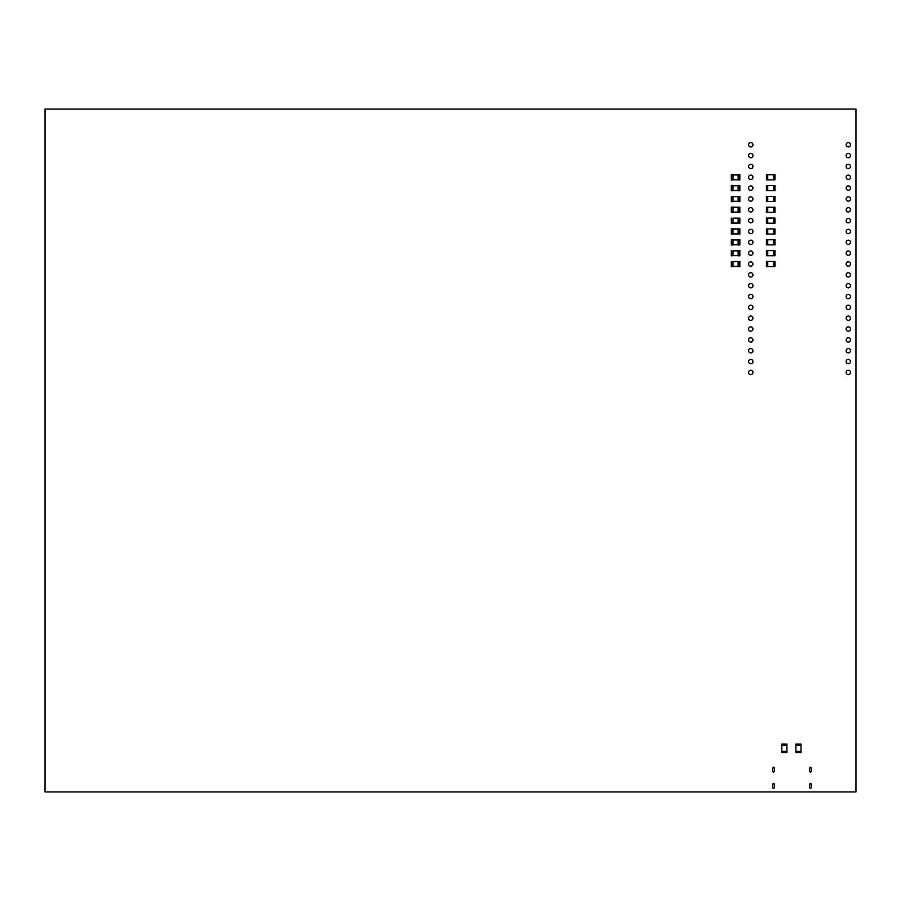 <?xml version="1.0" encoding="UTF-8"?>
<svg xmlns="http://www.w3.org/2000/svg" width="901" height="901" viewBox="0 0 901 901"><rect width="100%" height="100%" fill="white"/><g stroke="black" fill="none" stroke-linecap="round" stroke-linejoin="round"><path stroke-width="1.35" d="M766.638 196.395L774.984 196.395L774.984 201.52L766.447 201.52L766.447 196.395L766.638 201.52M773.7 196.395L773.7 201.52M767.731 196.395L767.731 201.52M766.638 239.756L774.984 239.756L774.984 244.881L766.447 244.881L766.447 239.756L766.638 244.881M773.7 239.756L773.7 244.881M767.731 239.756L767.731 244.881M731.319 207.298L731.319 212.456L733.031 212.456L733.031 207.129L731.319 207.129L739.856 207.298L739.856 212.456L738.144 212.456L738.144 207.129L739.856 207.298M731.319 212.456L733.031 212.456M731.319 212.287L739.856 212.287M738.144 212.456L739.856 212.456M766.638 185.561L774.984 185.561L774.984 190.674L766.447 190.674L766.447 185.561L766.638 190.674M773.7 185.561L773.7 190.674M767.731 185.561L767.731 190.674M766.638 250.602L774.984 250.602L774.984 255.726L766.447 255.726L766.447 250.602L766.638 255.726M773.7 250.602L773.7 255.726M767.731 250.602L767.731 255.726M766.638 207.241L774.984 207.241L774.984 212.354L766.447 212.354L766.447 207.241L766.638 212.354M773.7 207.241L773.7 212.354M767.731 207.241L767.731 212.354M733.031 261.493L739.856 261.493L739.856 266.662L738.144 266.662L738.144 261.493L733.031 261.493L733.031 266.493L739.856 266.493M731.319 266.493L733.031 266.493L731.319 266.662L731.319 261.493M739.856 261.493L738.144 261.493M795.898 752.605L801.023 752.605L795.898 752.605L795.898 744.068L801.023 744.068L795.898 744.26M801.023 752.605L801.023 751.513L795.898 751.513M801.023 744.26L801.023 751.513M801.023 751.321L795.898 751.321M801.023 744.068L795.898 744.068M801.023 745.352L795.898 745.352M766.638 218.076L774.984 218.076L774.984 223.2L766.447 223.2L766.447 218.076L766.638 223.2M773.7 218.076L773.7 223.2M767.731 218.076L767.731 223.2M731.319 174.614L739.856 174.783L739.856 179.941L738.144 179.941L738.144 174.614L739.856 174.783M731.319 179.941L733.031 179.941L731.319 179.941L731.319 174.783M733.031 179.941L733.031 174.614M731.319 179.772L739.856 179.772M733.031 179.772L738.144 179.772M738.144 179.941L739.856 179.941M738.144 174.614L739.856 174.614M766.638 174.715L774.984 174.715L774.984 179.84L766.447 179.84L766.447 174.715L766.638 179.84M773.7 174.715L773.7 179.84M767.731 174.715L767.731 179.84M781.809 752.605L786.933 752.605L781.809 752.605L781.809 744.068L786.933 744.068L781.809 744.26M786.933 752.605L786.933 751.513L781.809 751.513M786.933 744.26L786.933 751.513M786.933 751.321L781.809 751.321M786.933 744.068L781.809 744.068M786.933 745.352L781.809 745.352M733.031 218.132L739.856 218.132L739.856 223.302L738.144 223.302L738.144 218.132L733.031 218.132L733.031 223.133L739.856 223.133M731.319 223.302L733.031 223.302L731.319 223.302L731.319 218.132M733.031 223.302L731.319 223.133M739.856 218.132L738.144 218.132M738.144 223.302L739.856 223.302M731.319 239.643L739.856 239.812L739.856 244.982L738.144 244.982L738.144 239.812L733.031 239.812L733.031 244.813L739.856 244.813M731.319 244.982L733.031 244.982L731.319 244.982L731.319 239.812M733.031 244.982L731.319 244.813M738.144 239.643L739.856 239.643L738.144 239.812M738.144 244.982L739.856 244.982M766.638 228.922L774.984 228.922L774.984 234.046L766.447 234.046L766.447 228.922L766.638 234.046M773.7 228.922L773.7 234.046M767.731 228.922L767.731 234.046M731.319 228.809L739.856 228.978L739.856 234.136L738.144 234.136L738.144 228.809L739.856 228.978M731.319 234.136L733.031 234.136L731.319 234.136L731.319 228.978M733.031 234.136L733.031 228.809M731.319 233.967L739.856 233.967M738.144 234.136L739.856 234.136M738.144 228.809L739.856 228.809M733.031 196.463L739.856 196.463L739.856 201.621L738.144 201.621L738.144 196.463L733.031 196.463L733.031 201.452L739.856 201.452M731.319 201.621L733.031 201.621L731.319 201.621L731.319 196.463M733.031 201.621L731.319 201.452M739.856 196.463L738.144 196.463M738.144 201.621L739.856 201.621M766.638 261.436L774.984 261.436L774.984 266.561L766.447 266.561L766.447 261.436L766.638 266.561M773.7 261.436L773.7 266.561M767.731 261.436L767.731 266.561M733.031 250.658L739.856 250.658L739.856 255.816L738.144 255.816L738.144 250.658L733.031 250.658L733.031 255.647L739.856 255.647M731.319 255.647L733.031 255.647L731.319 255.816L731.319 250.658M739.856 250.658L738.144 250.658M731.319 185.617L731.319 190.775L733.031 190.775L733.031 185.437L731.319 185.437L739.856 185.617L739.856 190.775L738.144 190.775L738.144 185.437L739.856 185.617M731.319 190.775L733.031 190.775M731.319 190.607L739.856 190.607M738.144 190.775L739.856 190.775M855.95 791.934L45.05 791.934L45.05 109.066L855.95 109.066L855.95 791.934M811.396 787.711L810.416 788.375L809.425 787.711L809.999 783.329L811.396 783.915L811.396 787.711M811.396 771.493L810.416 772.157L809.425 771.493L809.999 767.111L811.396 767.697L811.396 771.493M774.522 787.711L773.542 788.375L772.551 787.711L773.126 783.329L774.522 783.915L774.522 787.711M774.522 771.493L773.542 772.157L772.551 771.493L773.126 767.111L774.522 767.697L774.522 771.493M850.499 372.417A2.174 2.174 0 0 0 847.244 370.525A2.174 2.174 0 0 0 847.244 374.298A2.174 2.174 0 0 0 850.499 372.417M850.499 361.571A2.174 2.174 0 0 0 847.244 359.69A2.174 2.174 0 0 0 847.244 363.463A2.174 2.174 0 0 0 850.499 361.571M850.499 350.737A2.174 2.174 0 0 0 847.244 348.845A2.174 2.174 0 0 0 847.244 352.618A2.174 2.174 0 0 0 850.499 350.737M850.499 339.891A2.174 2.174 0 0 0 847.244 338.01A2.174 2.174 0 0 0 847.244 341.783A2.174 2.174 0 0 0 850.499 339.891M850.499 329.056A2.174 2.174 0 0 0 847.244 327.164A2.174 2.174 0 0 0 847.244 330.937A2.174 2.174 0 0 0 850.499 329.056M850.499 318.211A2.174 2.174 0 0 0 847.244 316.33A2.174 2.174 0 0 0 847.244 320.103A2.174 2.174 0 0 0 850.499 318.211M850.499 307.376A2.174 2.174 0 0 0 847.244 305.484A2.174 2.174 0 0 0 847.244 309.257A2.174 2.174 0 0 0 850.499 307.376M850.499 296.53A2.174 2.174 0 0 0 847.244 294.65A2.174 2.174 0 0 0 847.244 298.411A2.174 2.174 0 0 0 850.499 296.53M850.499 285.696A2.174 2.174 0 0 0 847.244 283.804A2.174 2.174 0 0 0 847.244 287.577A2.174 2.174 0 0 0 850.499 285.696M850.499 274.85A2.174 2.174 0 0 0 847.244 272.969A2.174 2.174 0 0 0 847.244 276.731A2.174 2.174 0 0 0 850.499 274.85M850.499 264.016A2.174 2.174 0 0 0 847.244 262.123A2.174 2.174 0 0 0 847.244 265.896A2.174 2.174 0 0 0 850.499 264.016M850.499 253.17A2.174 2.174 0 0 0 847.244 251.289A2.174 2.174 0 0 0 847.244 255.051A2.174 2.174 0 0 0 850.499 253.17M850.499 242.324A2.174 2.174 0 0 0 847.244 240.443A2.174 2.174 0 0 0 847.244 244.216A2.174 2.174 0 0 0 850.499 242.324M850.499 231.489A2.174 2.174 0 0 0 847.244 229.609A2.174 2.174 0 0 0 847.244 233.37A2.174 2.174 0 0 0 850.499 231.489M850.499 220.644A2.174 2.174 0 0 0 847.244 218.763A2.174 2.174 0 0 0 847.244 222.536A2.174 2.174 0 0 0 850.499 220.644M850.499 209.809A2.174 2.174 0 0 0 847.244 207.928A2.174 2.174 0 0 0 847.244 211.69A2.174 2.174 0 0 0 850.499 209.809M850.499 198.963A2.174 2.174 0 0 0 847.244 197.082A2.174 2.174 0 0 0 847.244 200.855A2.174 2.174 0 0 0 850.499 198.963M850.499 188.129A2.174 2.174 0 0 0 847.244 186.237A2.174 2.174 0 0 0 847.244 190.01A2.174 2.174 0 0 0 850.499 188.129M850.499 177.283A2.174 2.174 0 0 0 847.244 175.402A2.174 2.174 0 0 0 847.244 179.175A2.174 2.174 0 0 0 850.499 177.283M850.499 166.448A2.174 2.174 0 0 0 847.244 164.556A2.174 2.174 0 0 0 847.244 168.329A2.174 2.174 0 0 0 850.499 166.448M850.499 155.603A2.174 2.174 0 0 0 847.244 153.722A2.174 2.174 0 0 0 847.244 157.495A2.174 2.174 0 0 0 850.499 155.603M850.499 144.768A2.174 2.174 0 0 0 847.244 142.876A2.174 2.174 0 0 0 847.244 146.649A2.174 2.174 0 0 0 850.499 144.768M752.943 372.417A2.174 2.174 0 0 0 749.677 370.525A2.174 2.174 0 0 0 749.677 374.298A2.174 2.174 0 0 0 752.943 372.417M752.943 361.571A2.174 2.174 0 0 0 749.677 359.69A2.174 2.174 0 0 0 749.677 363.463A2.174 2.174 0 0 0 752.943 361.571M752.943 350.737A2.174 2.174 0 0 0 749.677 348.845A2.174 2.174 0 0 0 749.677 352.618A2.174 2.174 0 0 0 752.943 350.737M752.943 339.891A2.174 2.174 0 0 0 749.677 338.01A2.174 2.174 0 0 0 749.677 341.783A2.174 2.174 0 0 0 752.943 339.891M752.943 329.056A2.174 2.174 0 0 0 749.677 327.164A2.174 2.174 0 0 0 749.677 330.937A2.174 2.174 0 0 0 752.943 329.056M752.943 318.211A2.174 2.174 0 0 0 749.677 316.33A2.174 2.174 0 0 0 749.677 320.103A2.174 2.174 0 0 0 752.943 318.211M752.943 307.376A2.174 2.174 0 0 0 749.677 305.484A2.174 2.174 0 0 0 749.677 309.257A2.174 2.174 0 0 0 752.943 307.376M752.943 296.53A2.174 2.174 0 0 0 749.677 294.65A2.174 2.174 0 0 0 749.677 298.411A2.174 2.174 0 0 0 752.943 296.53M752.943 285.696A2.174 2.174 0 0 0 749.677 283.804A2.174 2.174 0 0 0 749.677 287.577A2.174 2.174 0 0 0 752.943 285.696M752.943 274.85A2.174 2.174 0 0 0 749.677 272.969A2.174 2.174 0 0 0 749.677 276.731A2.174 2.174 0 0 0 752.943 274.85M752.943 264.016A2.174 2.174 0 0 0 749.677 262.123A2.174 2.174 0 0 0 749.677 265.896A2.174 2.174 0 0 0 752.943 264.016M752.943 253.17A2.174 2.174 0 0 0 749.677 251.289A2.174 2.174 0 0 0 749.677 255.051A2.174 2.174 0 0 0 752.943 253.17M752.943 242.324A2.174 2.174 0 0 0 749.677 240.443A2.174 2.174 0 0 0 749.677 244.216A2.174 2.174 0 0 0 752.943 242.324M752.943 231.489A2.174 2.174 0 0 0 749.677 229.609A2.174 2.174 0 0 0 749.677 233.37A2.174 2.174 0 0 0 752.943 231.489M752.943 220.644A2.174 2.174 0 0 0 749.677 218.763A2.174 2.174 0 0 0 749.677 222.536A2.174 2.174 0 0 0 752.943 220.644M752.943 209.809A2.174 2.174 0 0 0 749.677 207.928A2.174 2.174 0 0 0 749.677 211.69A2.174 2.174 0 0 0 752.943 209.809M752.943 198.963A2.174 2.174 0 0 0 749.677 197.082A2.174 2.174 0 0 0 749.677 200.855A2.174 2.174 0 0 0 752.943 198.963M752.943 188.129A2.174 2.174 0 0 0 749.677 186.237A2.174 2.174 0 0 0 749.677 190.01A2.174 2.174 0 0 0 752.943 188.129M752.943 177.283A2.174 2.174 0 0 0 749.677 175.402A2.174 2.174 0 0 0 749.677 179.175A2.174 2.174 0 0 0 752.943 177.283M752.943 166.448A2.174 2.174 0 0 0 749.677 164.556A2.174 2.174 0 0 0 749.677 168.329A2.174 2.174 0 0 0 752.943 166.448M752.943 155.603A2.174 2.174 0 0 0 749.677 153.722A2.174 2.174 0 0 0 749.677 157.495A2.174 2.174 0 0 0 752.943 155.603M752.943 144.768A2.174 2.174 0 0 0 749.677 142.876A2.174 2.174 0 0 0 749.677 146.649A2.174 2.174 0 0 0 752.943 144.768M774.792 196.395L774.792 201.52M773.903 196.395L773.903 201.52M767.539 196.395L767.539 201.52M774.792 239.756L774.792 244.881M773.903 239.756L773.903 244.881M767.539 239.756L767.539 244.881M733.031 207.467L738.144 207.467M733.031 212.118L738.144 212.118M774.792 185.561L774.792 190.674M773.903 185.561L773.903 190.674M767.539 185.561L767.539 190.674M774.792 250.602L774.792 255.726M773.903 250.602L773.903 255.726M767.539 250.602L767.539 255.726M774.792 207.241L774.792 212.354M773.903 207.241L773.903 212.354M767.539 207.241L767.539 212.354M733.031 261.662L738.144 261.662M733.031 266.324L738.144 266.324M801.023 752.414L795.898 752.414M801.023 745.161L795.898 745.161M774.792 218.076L774.792 223.2M773.903 218.076L773.903 223.2M767.539 218.076L767.539 223.2M733.031 174.952L738.144 174.952M733.031 179.603L738.144 179.603M774.792 174.715L774.792 179.84M773.903 174.715L773.903 179.84M767.539 174.715L767.539 179.84M786.933 752.414L781.809 752.414M786.933 745.161L781.809 745.161M733.031 218.301L738.144 218.301M733.031 222.952L738.144 222.952M733.031 239.981L738.144 239.981M733.031 244.633L738.144 244.633M774.792 228.922L774.792 234.046M773.903 228.922L773.903 234.046M767.539 228.922L767.539 234.046M733.031 229.147L738.144 229.147M733.031 233.798L738.144 233.798M733.031 196.632L738.144 196.632M733.031 201.283L738.144 201.283M774.792 261.436L774.792 266.561M773.903 261.436L773.903 266.561M767.539 261.436L767.539 266.561M733.031 250.827L738.144 250.827M733.031 255.479L738.144 255.479M733.031 185.786L738.144 185.786M733.031 190.438L738.144 190.438"/></g></svg>
